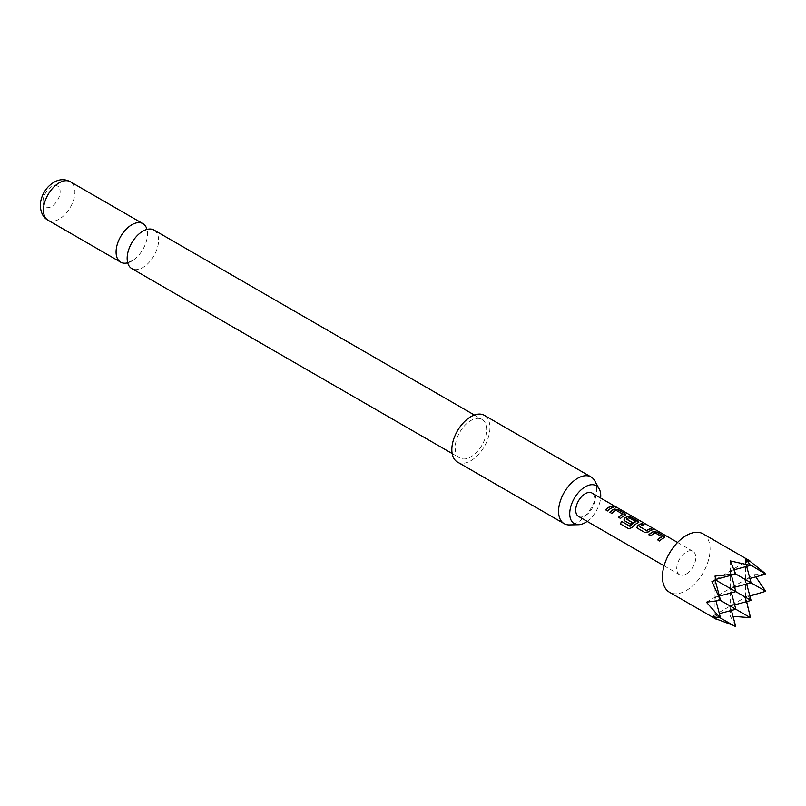<?xml version="1.0" encoding="UTF-8"?>
<svg xmlns="http://www.w3.org/2000/svg" width="806" height="806" viewBox="0 0 806 806"><rect width="100%" height="100%" fill="white"/><g stroke="black" fill="none" stroke-linecap="round" stroke-linejoin="round"><path stroke-width="0.6" stroke-dasharray="4.03 3.02" d="M613.416 506.158L613.84 506.803C616.167 507.74 616.842 507.871 615.865 507.175M153.996 230.053A22.236 12.836 -60 0 1 158.601 240.238A22.236 12.836 -60 0 1 142.874 267.471A22.236 12.836 -60 0 1 131.761 268.569M594.788 480.839A26.951 15.566 -60 0 1 596.682 489.313A26.951 15.566 -60 0 1 569.348 524.918M457.415 462.029A26.951 15.566 120 0 0 478.18 454.816A26.951 15.566 120 0 0 489.947 427.684A26.951 15.566 120 0 0 484.366 415.342M127.701 262.816A22.236 12.836 120 0 0 131.801 261.084A22.236 12.836 120 0 0 132.718 260.519A22.236 12.836 120 0 0 147.508 234.909A22.236 12.836 120 0 0 147.528 233.841A22.236 12.836 120 0 0 146.984 229.418M43 201.55A12.13 7.002 -60 0 1 51.574 186.7A12.13 7.002 -60 0 1 60.148 191.647A12.13 7.002 -60 0 1 51.574 206.507A12.13 7.002 -60 0 1 43 201.55M486.612 429.608A22.236 12.836 120 0 0 482.008 419.432A22.236 12.836 120 0 0 464.871 425.387A22.236 12.836 120 0 0 455.168 447.773A22.236 12.836 120 0 0 459.773 457.949A22.236 12.836 120 0 0 476.91 451.995A22.236 12.836 120 0 0 486.612 429.608M703.114 533.854A33.691 19.455 -60 0 1 708.273 560.855A33.691 19.455 -60 0 1 686.269 590.546A33.691 19.455 -60 0 1 669.413 592.219M735.656 626.242L730.236 615.935L732.997 616.338M716.161 619.199L714.993 618.363L716.081 618.907M686.269 574.043A13.48 7.778 -60 0 1 679.529 574.708A13.48 7.778 -60 0 1 677.463 563.908A13.48 7.778 -60 0 1 686.269 552.029A13.48 7.778 -60 0 1 692.999 551.364A13.48 7.778 -60 0 1 695.064 562.165A13.48 7.778 -60 0 1 686.269 574.043M578.507 516.384A13.48 7.778 120 0 0 585.247 515.719A13.48 7.778 120 0 0 594.052 503.841A13.48 7.778 120 0 0 591.987 493.04M714.993 576.088L714.993 579.625L716.161 580.3L714.993 579.625L714.993 597.226L720.403 600.359L714.993 597.226L714.993 614.837L720.232 617.859L714.993 614.837L714.993 618.363M711.93 616.6L714.993 614.837L715.698 617.477M706.409 602.183L714.993 597.226L716.01 601.044M711.93 581.388L714.993 579.625L715.234 580.542M730.236 560.916L730.236 570.819L735.656 573.943L730.236 570.819L730.236 588.42L735.818 591.644L730.236 588.42L730.236 606.031L735.818 609.255L730.236 606.031L714.993 614.837L719.395 613.658M734.639 587.242L730.236 588.42L714.993 597.226L719.395 596.047M731.415 610.434L730.236 606.031L730.236 615.935M751.071 600.45L745.49 597.226L745.49 600.762L749.852 599.755L745.49 597.226L746.668 601.629M750.729 616.802L745.49 600.762M745.49 558.487L745.49 562.014L750.729 565.046L745.49 562.014L745.49 579.625L751.071 582.839L745.49 579.625L746.668 584.028M731.415 592.823L730.236 588.42L745.49 579.625L745.49 597.226L749.892 596.047M715.909 579.373L745.49 562.014L746.668 566.417M755.796 576.864L754.063 574.668L745.49 579.625L749.892 578.446M749.56 560.926L748.542 560.251L749.852 560.845M754.063 574.668L765.7 574.204M749.852 599.755L748.542 595.463L765.055 591.987M731.415 575.222L730.236 570.819L734.054 569.792M748.542 560.251L745.49 562.014L748.129 561.308M734.639 604.853L730.236 606.031L748.542 595.463M587.161 521.381A21.923 12.664 120 0 0 600.631 498.037M607.523 510.933L607.583 511.105A13.208 7.627 -60 0 1 613.87 507.468M605.518 509.775L607.583 511.105M625.134 515.256L625.819 514.762M620.529 518.439L620.59 518.611A13.208 7.627 -60 0 1 625.103 515.487M618.524 517.291L620.59 518.611M616.389 510.339L622.837 514.309M611.794 513.402L611.855 513.563A13.208 7.627 -60 0 1 616.106 510.551M609.789 512.243L611.855 513.563M628.64 528.676L620.358 523.92A13.208 7.627 -60 0 1 620.368 523.9L620.227 523.829M628.761 528.766L632.025 527.628M632.116 527.769A13.208 7.627 -60 0 1 638.11 523.003L638.14 522.772M638.11 523.003L638.826 522.268M623.975 520.092L624.67 520.827M624.731 520.998L630.403 524.142M630.463 524.313A13.208 7.627 -60 0 1 632.367 522.681L632.347 522.479M626.675 519.225A13.208 7.627 -60 0 1 628.892 517.936L628.912 517.704M629.154 517.956L635.652 521.462M639.883 526.65L639.904 526.862A13.208 7.627 -60 0 1 644.155 524.948M648.356 531.889L648.387 532.091A13.208 7.627 -60 0 1 652.89 529.995M644.679 532.383L648.387 532.091M637.677 528.343L644.74 532.554M636.982 527.598L637.737 528.514M664.154 537.783L664.839 537.29M659.56 540.977L659.62 541.138A13.208 7.627 -60 0 1 664.124 538.025M657.555 539.818L659.62 541.138M655.419 532.877L661.867 536.846M650.815 535.93L650.885 536.101A13.208 7.627 -60 0 1 655.127 533.088M648.81 534.771L650.885 536.101M48.068 220.25A22.236 12.836 120 0 0 65.195 214.295A22.236 12.836 120 0 0 74.908 191.919A22.236 12.836 120 0 0 70.303 181.733M127.177 257.326L127.741 262.393L132.718 260.519M141.967 231.715L146.632 229.67L147.508 234.909M474.391 415.04L482.008 419.432M679.529 574.708L664.084 565.792M692.999 551.364L677.564 542.448M452.156 453.546L459.773 457.949"/><path stroke-width="1.21" d="M616.137 507.337L615.865 507.175C613.638 506.017 612.963 505.896 613.84 506.803M613.93 506.551L615.986 506.944C613.749 505.775 613.064 505.644 613.93 506.551L613.376 505.977M616.6 507.377L615.986 506.944M452.156 453.546L131.761 268.569A22.236 12.836 -60 0 1 127.157 258.394A22.236 12.836 -60 0 1 127.177 257.326A22.236 12.836 -60 0 1 141.967 231.715A22.236 12.836 -60 0 1 142.874 231.161A22.236 12.836 -60 0 1 153.996 230.053L474.391 415.04M600.631 498.037A21.923 12.664 120 0 0 600.752 495.761A21.923 12.664 120 0 0 599.211 488.879A21.923 12.664 120 0 0 581.791 489.252A21.923 12.664 120 0 0 569.741 513.664A21.923 12.664 120 0 0 578.517 524.726A21.923 12.664 120 0 0 587.161 521.381M578.517 524.726L569.348 524.918A26.951 15.566 -60 0 1 564.15 523.658A26.951 15.566 -60 0 1 558.568 511.316A26.951 15.566 -60 0 1 570.326 484.194A26.951 15.566 -60 0 1 591.1 476.971A26.951 15.566 -60 0 1 594.788 480.839L599.211 488.879M591.1 476.971L484.366 415.342A26.951 15.566 120 0 0 463.591 422.566A26.951 15.566 120 0 0 451.834 449.698A26.951 15.566 120 0 0 457.415 462.029L564.15 523.658M146.984 229.418A22.236 12.836 120 0 0 142.924 223.665A22.236 12.836 120 0 0 131.801 224.763A22.236 12.836 120 0 0 116.084 252.006A22.236 12.836 120 0 0 120.688 262.182A22.236 12.836 120 0 0 127.701 262.816M730.236 560.916L735.656 573.943L714.993 576.088L716.161 580.3L711.93 581.388L720.403 600.359L706.409 602.183L720.232 617.859L711.93 616.6L716.161 619.199L669.413 592.219A33.691 19.455 -60 0 1 664.255 565.218A33.691 19.455 -60 0 1 686.269 535.527A33.691 19.455 -60 0 1 703.114 533.854L749.852 560.845L745.49 558.487L750.457 565.399L730.236 560.916M716.081 618.907L735.656 626.242L731.415 610.434M664.154 537.783L664.094 536.181L657.092 532.141L653.414 531.587A13.48 7.778 -60 0 0 652.034 532.272A13.48 7.778 -60 0 0 648.81 534.771L650.815 535.93A13.48 7.778 -60 0 1 654.029 533.421A13.48 7.778 -60 0 1 655.147 532.857L661.887 536.746A13.48 7.778 -60 0 0 660.769 537.31A13.48 7.778 -60 0 0 657.555 539.818L659.56 540.977A13.48 7.778 -60 0 1 662.774 538.468A13.48 7.778 -60 0 1 664.154 537.783L664.89 537.169M642.221 523.547A13.48 7.778 -60 0 0 639.027 524.756A13.48 7.778 -60 0 0 637.617 525.693L636.942 527.497L637.677 528.343L644.679 532.383L648.356 531.889A13.48 7.778 -60 0 1 649.767 530.963A13.48 7.778 -60 0 1 652.961 529.754L650.895 528.837A13.208 7.627 -60 0 0 646.644 530.751L639.883 526.65A13.48 7.778 -60 0 1 641.022 525.915A13.48 7.778 -60 0 1 644.216 524.706L642.15 523.799A13.208 7.627 -60 0 0 637.647 525.895L636.982 527.598M630.04 526.066A13.48 7.778 -60 0 1 634.534 522.167A13.48 7.778 -60 0 1 635.652 521.593L635.632 521.825A13.208 7.627 -60 0 0 630.131 526.207L621.869 521.553A13.48 7.778 -60 0 0 620.227 523.829L628.64 528.676L632.025 527.628A13.48 7.778 -60 0 1 636.76 523.447A13.48 7.778 -60 0 1 638.14 522.772L638.876 522.147M638.826 522.268L631.007 517.361L627.37 516.797A13.208 7.627 -60 0 0 624.64 518.389L623.935 519.991L624.67 520.827L630.403 524.142A13.48 7.778 -60 0 1 632.347 522.479L626.655 519.014A13.48 7.778 -60 0 1 627.793 518.278A13.48 7.778 -60 0 1 628.912 517.704L635.652 521.593M624.61 518.187A13.48 7.778 -60 0 1 626.02 517.25A13.48 7.778 -60 0 1 627.4 516.565L631.078 517.12L638.08 521.16L638.14 522.772M625.134 515.256L625.073 513.654L618.071 509.614L614.394 509.06A13.48 7.778 -60 0 0 613.003 509.735A13.48 7.778 -60 0 0 609.789 512.243L611.794 513.402A13.48 7.778 -60 0 1 615.008 510.893A13.48 7.778 -60 0 1 616.127 510.319L622.867 514.218A13.48 7.778 -60 0 0 621.748 514.782A13.48 7.778 -60 0 0 618.524 517.291L620.529 518.439A13.48 7.778 -60 0 1 623.743 515.941A13.48 7.778 -60 0 1 625.134 515.256L625.859 514.641M611.935 506.067A13.48 7.778 -60 0 0 608.742 507.276A13.48 7.778 -60 0 0 605.518 509.775L607.523 510.933A13.48 7.778 -60 0 1 610.736 508.425A13.48 7.778 -60 0 1 613.93 507.226L611.865 506.309A13.208 7.627 -60 0 0 605.669 509.866M677.564 542.448L591.987 493.04A13.48 7.778 120 0 0 585.247 493.715A13.48 7.778 120 0 0 576.441 505.584A13.48 7.778 120 0 0 578.507 516.384L664.084 565.792M639.883 526.832L646.614 530.539A13.48 7.778 -60 0 1 647.762 529.804A13.48 7.778 -60 0 1 650.956 528.595M715.698 617.477L716.161 619.199M716.01 601.044L720.403 617.446M715.234 580.542L720.232 599.19M734.558 626.131L720.232 617.859M719.395 613.658L735.818 609.255L720.403 600.359M719.395 596.047L735.818 591.644L716.161 580.3M732.997 616.338L750.457 617.698L735.818 609.255L731.415 592.823M746.668 601.629L750.457 617.698M746.668 584.028L751.071 600.45L735.818 591.644L731.415 575.222M746.668 566.417L751.071 582.839L735.656 573.943M749.892 596.047L765.7 591.292L751.071 582.839L734.639 587.242M749.892 578.446L765.7 574.204L750.729 565.046M749.852 560.845L748.129 561.308M765.055 573.318L749.56 560.926M765.7 591.292L755.796 576.864M715.909 579.373L734.558 574.376M734.054 569.792L750.457 565.399M734.639 604.853L751.071 600.45M613.567 507.296L611.865 506.309M618.071 509.614L614.363 509.291A13.208 7.627 -60 0 0 609.941 512.324M625.073 513.654L618 509.855M625.819 514.762L625.013 513.896M618.676 517.371A13.208 7.627 -60 0 1 622.847 514.45L622.867 514.218M624.64 518.389L623.975 520.092M632.196 522.58L626.655 519.195M629.879 526.268L621.869 521.553M620.368 523.9A13.208 7.627 -60 0 1 621.96 521.694M652.588 529.824L650.895 528.837M643.853 524.777L642.15 523.799M657.092 532.141L653.384 531.819A13.208 7.627 -60 0 0 648.961 534.862M664.094 536.181L657.031 532.383M664.839 537.29L664.033 536.423M657.706 539.899A13.208 7.627 -60 0 1 661.867 536.977L661.887 536.746M48.068 220.25C43.353 217.741 40.774 212.875 40.3 205.671C40.552 198.467 43.242 192.11 48.38 186.599C55.765 179.506 63.08 177.884 70.303 181.733A22.236 12.836 120 0 0 53.166 187.697A22.236 12.836 120 0 0 43.453 210.074A22.236 12.836 120 0 0 48.068 220.25L120.688 262.182M70.303 181.733L142.924 223.665"/></g></svg>
